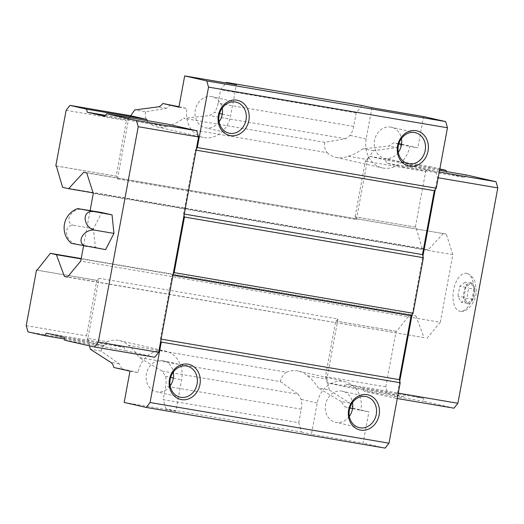 <?xml version="1.0" encoding="UTF-8"?>
<svg xmlns="http://www.w3.org/2000/svg" width="524" height="524" viewBox="0 0 524 524"><rect width="100%" height="100%" fill="white"/><g stroke="black" fill="none" stroke-linecap="round" stroke-linejoin="round"><path stroke-width="0.39" stroke-dasharray="2.62 1.97" d="M474.62 289.287L472.759 299.315L467.395 303.317L463.884 297.291L465.738 287.27L471.109 283.261L474.62 289.287L468.646 288.272L466.786 298.3L461.421 302.302L457.911 296.276L459.764 286.248L465.135 282.246L468.646 288.272M362.005 105.501L356.196 112.87L353.693 126.395A14.135 7.277 -80.3 0 1 350.078 135.369L345.683 138.788L324.69 142.318L183.564 118.3L209.482 115.601L214.493 112.293L219.595 113.453M324.69 142.318C324.153 146.471 324.985 149.923 327.173 152.674L168.957 125.747C174.047 124.234 178.92 121.751 183.564 118.3M170.889 104.872L166.494 108.285L145.495 111.822L134.668 109.975M145.495 111.822C144.965 115.974 145.79 119.426 147.984 122.177L128.603 118.876L130.738 115.745M349.691 403.015L341.314 401.594L344.753 406.788L352.816 408.163A14.135 7.277 99.7 0 0 349.691 403.015L329.242 389.902L318.409 388.061C315.324 383.083 311.675 378.99 307.457 375.78A25.8 22.106 102.8 0 0 298.582 371.071A25.8 22.106 102.8 0 0 286.484 372.21L128.269 345.283A25.8 22.106 102.8 0 0 119.387 340.574A25.8 22.106 102.8 0 0 107.296 341.714L87.914 338.412L99.056 278.316L337.973 318.978L326.838 379.075L307.457 375.78M329.242 389.902L326.838 379.075M286.484 372.21C283.418 374.182 281.375 377.306 280.34 381.583L139.22 357.565C136.135 352.587 132.487 348.493 128.269 345.283M298.772 422.717L301.28 409.192A14.135 7.277 -80.3 0 0 301.149 399.367L298.333 394.277L162.126 371.097L165.558 376.291A14.135 7.277 99.7 0 1 165.689 386.116L163.187 399.642L298.772 422.717L301.49 432.025L165.898 408.949L175.848 411.216L181.645 379.952A25.8 22.106 102.8 0 0 165.571 351.087A25.8 22.106 102.8 0 0 138.041 372.531L129.978 371.162M341.314 401.594L318.409 388.061M353.693 126.395L218.102 103.32A14.135 7.277 99.7 0 1 214.493 112.293M401.541 144.126L401.744 144.166A14.135 7.277 99.7 0 1 397.041 147.526L388.67 146.098L393.681 142.79L398.784 143.956M398.869 143.674L393.681 142.79M107.296 341.714C104.23 343.685 102.18 346.809 101.152 351.087L119.145 363.78L121.961 368.87L113.891 367.501M280.34 381.583L298.333 394.277M162.126 371.097L139.22 357.565M147.152 120.625L147.703 122.505L165.106 126.467L167.045 124.011M352.816 408.163L368.896 411.825L360.833 410.449A25.8 22.106 102.8 0 0 344.759 381.583A25.8 22.106 102.8 0 0 317.23 403.028L311.433 434.291L363.099 443.088L368.896 411.825M398.273 393.131L397.559 393.007L393.688 397.919L363.99 391.153L363.08 388.055L345.676 384.092L343.744 386.548L327.258 382.795L325.45 376.586L335.746 321.009L336.284 321.127L337.973 318.978M397.559 393.007L399.746 381.197M385.127 448.099L363.099 443.088M412.106 314.505L422.92 256.144M401.744 144.166L417.825 147.827L423.621 116.564M439.767 169.265L385.716 160.062L386.62 163.167L404.03 167.13L405.962 164.674L435.66 171.433L437.474 177.643L435.287 189.452M385.716 160.062L369.662 156.407L373.586 150.637L397.041 147.526M301.49 432.025L311.433 434.291M124.181 402.425L175.848 411.216M165.898 408.949L163.187 399.642M101.152 351.087L90.318 349.239M89.578 345.879L87.914 338.412M154.763 357.257L125.066 350.491L124.162 347.392L106.758 343.43L104.82 345.879L88.34 342.126L86.525 335.923L96.829 280.347L37.053 270.174L97.359 280.464L99.056 278.316M454.013 408.183L424.316 401.423L423.412 398.319L406.002 394.356L404.07 396.812L387.583 393.059L385.775 386.856L396.072 331.273L396.609 331.397L409.919 314.518L81.207 258.574M396.609 331.397L336.284 321.127M409.919 314.518L415.958 315.893L81.148 258.908M415.958 315.893L423.995 337.633L67.531 276.967M423.995 337.633L67.406 277.117M426.981 338.314L440.311 322.306L80.735 261.109M83.565 245.848L90.108 210.55M440.311 322.306L452.854 254.638L93.279 193.441M452.854 254.638L446.291 234.104L86.722 172.907M446.291 234.104L83.735 172.226M443.311 233.422L428.187 249.896L93.095 192.858M428.187 249.896L422.148 248.52L62.579 187.317M56.35 165.99L116.675 176.254L116.145 176.136L126.441 120.559L130.312 115.647M422.148 248.52L415.925 227.187L355.593 216.923L356.386 219.635L117.468 178.972L116.675 176.254M327.173 152.674A25.8 22.106 102.8 0 0 336.054 157.377A25.8 22.106 102.8 0 0 348.146 156.244C353.235 154.731 358.108 152.248 362.752 148.796L388.67 146.098M356.386 219.635L367.527 159.538L348.146 156.244M117.468 178.972L128.603 118.876M147.984 122.177A25.8 22.106 102.8 0 0 156.866 126.88A25.8 22.106 102.8 0 0 168.957 125.747M373.586 150.637L362.752 148.796M367.527 159.538L369.662 156.407L369.237 156.309L365.366 161.222L355.062 216.798L355.593 216.923M356.196 112.87L220.611 89.794L226.021 82.93M218.102 103.32L220.611 89.794M196.362 148.79L195.393 150.015L183.551 213.93L184.003 215.482M196.114 150.139L195.393 150.015M184.271 214.054L183.551 213.93M173.189 273.842L172.219 275.067L160.37 338.982L160.829 340.534M172.94 275.192L172.219 275.067M161.091 339.107L160.37 338.982M397.277 398.528L393.688 397.919M424.316 401.423L363.99 391.153M423.412 398.319L363.08 388.055M406.002 394.356L345.676 384.092M404.07 396.812L343.744 386.548M387.583 393.059L327.258 382.795M385.775 386.856L325.45 376.586M396.072 331.273L335.746 321.009M415.925 227.187L355.062 216.798M415.388 227.069L425.691 171.486L365.366 161.222M425.691 171.486L429.562 166.58L369.237 156.309M429.562 166.58L439.833 168.918M446.402 171.558L446.952 173.431L386.62 163.167M446.952 173.431L464.356 177.394L404.03 167.13M439.557 170.392L405.962 164.674M464.356 177.394L466.295 174.944M439.25 172.049L435.66 171.433M438.188 177.76L437.474 177.643M466.786 273.345A19.257 9.917 99.7 0 1 467.683 273.639A19.257 9.917 99.7 0 1 473.054 293.938A19.257 9.917 99.7 0 1 461.271 311.322A19.257 9.917 99.7 0 1 453.358 291.508A19.257 9.917 99.7 0 1 466.786 273.345M96.829 280.347L97.359 280.464M64.74 340.227L125.066 350.491M63.836 337.122L124.162 347.392M46.433 333.159L106.758 343.43M64.386 339.002L104.82 345.879M28.014 331.862L88.34 342.126M26.2 325.659L86.525 335.923M55.813 165.866L116.145 176.136M66.116 110.289L126.441 120.559M105.475 115.313L147.703 122.505M104.78 116.197L165.106 126.467M105.612 249.614L95.355 247.276L93.449 228.739L101.794 212.541M170.169 385.847A15.903 13.624 -77.2 0 1 156.309 391.749A15.903 13.624 -77.2 0 1 146.471 373.586A15.903 13.624 -77.2 0 1 162.735 360.61A15.903 13.624 -77.2 0 1 163.37 360.735A15.903 13.624 -77.2 0 1 173.313 372.053M349.357 416.344A15.903 13.624 -77.2 0 1 335.498 422.246A15.903 13.624 -77.2 0 1 325.666 404.083A15.903 13.624 -77.2 0 1 341.93 391.107A15.903 13.624 -77.2 0 1 342.558 391.231A15.903 13.624 -77.2 0 1 352.501 402.55M398.286 152.346A15.903 13.624 -77.2 0 1 384.426 158.248A15.903 13.624 -77.2 0 1 374.594 140.085A15.903 13.624 -77.2 0 1 390.858 127.109A15.903 13.624 -77.2 0 1 391.487 127.234A15.903 13.624 -77.2 0 1 401.43 138.552M371.955 107.767L366.158 139.03A25.8 22.106 102.8 0 0 382.232 167.896A25.8 22.106 102.8 0 0 409.761 146.451L417.825 147.827M219.097 121.85A15.903 13.624 -77.2 0 1 205.238 127.751A15.903 13.624 -77.2 0 1 195.4 109.588A15.903 13.624 -77.2 0 1 211.67 96.612A15.903 13.624 -77.2 0 1 212.299 96.737A15.903 13.624 -77.2 0 1 222.242 108.055M178.907 107.165L186.97 108.534A25.8 22.106 102.8 0 0 203.043 137.399A25.8 22.106 102.8 0 0 230.573 115.955L236.363 84.692M121.961 368.87L138.041 372.531M344.753 406.788L349.855 407.954M352.547 408.563L360.833 410.449M178.985 106.719L186.97 108.534M401.476 144.565L409.761 146.451M71.271 243.333L95.355 247.276M76.163 244.014A10.198 7.696 -126.7 0 1 66.587 233.278A10.198 7.696 -126.7 0 1 74.257 225.477L93.449 228.739M74.257 225.477A10.198 7.447 -30.2 0 1 69.81 215.908A10.198 7.447 -30.2 0 1 82.602 209.273M467.395 303.317L461.421 302.302M472.759 299.315L466.786 298.3M463.884 297.291L457.911 296.276M465.738 287.27L459.764 286.248M471.109 283.261L465.135 282.246M471.181 282.868A10.604 5.456 99.7 0 1 472.897 299.551A10.604 5.456 99.7 0 1 463.668 297.449A10.604 5.456 99.7 0 1 471.181 282.868M301.28 409.192L165.689 386.116M166.494 108.285L158.124 106.863M345.683 138.788L209.482 115.601M119.145 363.78L110.767 362.353M165.558 376.291L170.667 377.45M173.359 378.066L181.645 379.952M301.149 399.367L317.23 403.028M222.287 114.068L230.573 115.955M350.078 135.369L366.158 139.03M187.173 366.158L163.37 360.735M180.112 397.166L156.309 391.749M366.361 396.655L342.558 391.231M359.3 427.663L335.498 422.246M415.29 132.657L391.487 127.234M408.229 163.665L384.426 158.248M236.101 102.16L212.299 96.737M229.04 133.168L205.238 127.751M119.387 340.574L165.571 351.087M298.582 371.071L344.759 381.583M156.866 126.88L203.043 137.399M336.054 157.377L382.232 167.896M467.683 273.639C473.244 276.436 474.633 280.726 475.104 282.122L476.29 289.641C477.253 298.647 468.862 312.258 461.271 311.322"/><path stroke-width="0.79" d="M90.108 210.55L93.279 193.441L86.722 172.907L83.735 172.226L68.611 188.692L62.579 187.317L56.35 165.99L55.813 165.866L66.116 110.289L69.987 105.376L130.738 115.745L134.668 109.975L158.124 106.863A14.135 7.277 99.7 0 0 162.826 103.503L178.907 107.165L184.697 75.901L206.725 80.912L208.532 87.122L197.332 147.558L196.362 148.79L184.003 215.482L184.455 217.034L174.158 272.611L173.189 273.842L160.829 340.534L161.281 342.087L150.08 402.53L146.203 407.436L124.181 402.425L129.978 371.162L113.891 367.501A14.135 7.277 99.7 0 0 110.767 362.353L90.318 349.239L89.578 345.879M178.985 106.719L162.826 103.503M401.541 144.126L398.869 143.674M130.738 115.745L146.799 119.4L147.152 120.625M69.987 105.376L86.473 109.13L87.377 112.234L104.78 116.197L106.719 113.741L167.045 124.011L196.742 130.771L198.55 136.98L196.362 148.79M184.003 215.482L173.189 273.842M226.021 82.93L226.42 82.425L362.005 105.501L371.955 107.767L423.621 116.564L445.642 121.575L447.457 127.784L436.25 188.221L434.317 190.677L422.468 254.592L423.379 257.697L413.076 313.273L411.137 315.73L399.295 379.645L400.198 382.749L388.998 443.193L385.127 448.099L146.203 407.436M388.998 443.193L150.08 402.53M106.719 113.741L136.417 120.507L138.225 126.71L98.309 342.08L94.438 346.986L64.74 340.227L63.836 337.122L46.433 333.159L44.494 335.615L28.014 331.862L26.2 325.659L36.503 270.076L37.053 270.174L50.343 253.321L56.382 254.697L64.419 276.436L67.406 277.117L80.735 261.109L83.565 245.848M81.207 258.574L50.343 253.321M81.148 258.908L56.382 254.697M67.531 276.967L64.419 276.436M93.095 192.858L68.611 188.692M226.42 82.425L236.363 84.692L184.697 75.901M445.642 121.575L206.725 80.912M447.457 127.784L208.532 87.122M236.92 100.189A18.026 15.445 -77.2 0 1 245.186 129.009A18.026 15.445 -77.2 0 1 218.803 124.522A18.026 15.445 -77.2 0 1 236.92 100.189M416.108 130.692A18.026 15.445 -77.2 0 1 424.375 159.506A18.026 15.445 -77.2 0 1 397.991 155.019A18.026 15.445 -77.2 0 1 416.108 130.692M436.25 188.221L197.332 147.558M434.317 190.677L196.114 150.139M422.468 254.592L184.271 214.054M423.379 257.697L184.455 217.034M413.076 313.273L174.158 272.611M411.137 315.73L172.94 275.192M399.295 379.645L161.091 339.107M400.198 382.749L161.281 342.087M367.18 394.683A18.026 15.445 -77.2 0 1 375.446 423.503A18.026 15.445 -77.2 0 1 349.063 419.017A18.026 15.445 -77.2 0 1 367.18 394.683M187.992 364.187A18.026 15.445 -77.2 0 1 196.258 393.007A18.026 15.445 -77.2 0 1 169.874 388.52A18.026 15.445 -77.2 0 1 187.992 364.187M160.829 340.534L158.634 352.344L154.763 357.257L94.438 346.986M435.287 189.452L422.92 256.144M412.106 314.505L399.746 381.197M439.557 170.392L466.295 174.944L495.986 181.704L497.8 187.906L457.884 403.277L454.013 408.183L397.277 398.528M457.884 403.277L398.273 393.131M439.833 168.918L446.042 170.333L439.767 169.265M446.042 170.333L446.402 171.558M495.986 181.704L439.25 172.049M497.8 187.906L438.188 177.76M98.309 342.08L158.634 352.344M44.494 335.615L64.386 339.002M36.503 270.076L37.034 270.201M86.473 109.13L146.799 119.4M87.377 112.234L105.475 115.313M136.417 120.507L196.742 130.771M138.225 126.71L198.55 136.98M77.709 208.572L101.794 212.541L112.051 214.879L113.957 233.416L105.612 249.614L71.271 243.333A20.403 20.403 0 0 1 77.709 208.572L112.051 214.879M186.537 366.034A15.903 13.624 -77.2 0 1 187.173 366.158A15.903 13.624 -77.2 0 1 196.926 384.688A15.903 13.624 -77.2 0 1 180.112 397.166A15.903 13.624 -77.2 0 1 170.274 379.003A15.903 13.624 -77.2 0 1 186.537 366.034M173.313 372.053A15.903 13.624 -77.2 0 1 170.169 385.847M365.726 396.53A15.903 13.624 -77.2 0 1 366.361 396.655A15.903 13.624 -77.2 0 1 376.114 415.185A15.903 13.624 -77.2 0 1 359.3 427.663A15.903 13.624 -77.2 0 1 349.462 409.499A15.903 13.624 -77.2 0 1 365.726 396.53M352.501 402.55A15.903 13.624 -77.2 0 1 349.357 416.344M414.654 132.533A15.903 13.624 -77.2 0 1 415.29 132.657A15.903 13.624 -77.2 0 1 425.049 151.187A15.903 13.624 -77.2 0 1 408.229 163.665A15.903 13.624 -77.2 0 1 398.391 145.502A15.903 13.624 -77.2 0 1 414.654 132.533M401.43 138.552A15.903 13.624 -77.2 0 1 398.286 152.346M235.466 102.036A15.903 13.624 -77.2 0 1 236.101 102.16A15.903 13.624 -77.2 0 1 245.854 120.69A15.903 13.624 -77.2 0 1 229.04 133.168A15.903 13.624 -77.2 0 1 219.202 115.005A15.903 13.624 -77.2 0 1 235.466 102.036M222.242 108.055A15.903 13.624 -77.2 0 1 219.097 121.85M349.855 407.954L352.547 408.563M398.784 143.956L401.476 144.565M92.859 211.611A10.198 7.696 53.3 0 0 85.189 219.412A10.198 7.696 53.3 0 0 94.765 230.147L113.957 233.416M94.765 230.147A10.198 7.447 149.8 0 0 81.973 236.776A10.198 7.447 149.8 0 0 86.421 246.346M170.667 377.45L173.359 378.066M219.595 113.453L222.287 114.068"/></g></svg>
